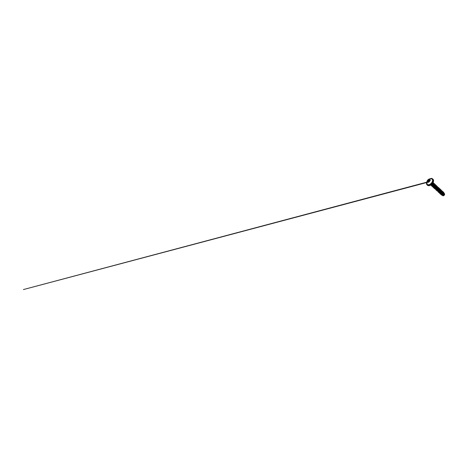 <?xml version="1.0" encoding="UTF-8"?>
<svg xmlns="http://www.w3.org/2000/svg" width="468" height="468" viewBox="0 0 468 468"><rect width="100%" height="100%" fill="white"/><g stroke="black" fill="none" stroke-linecap="round" stroke-linejoin="round"><path stroke-width="0.7" d="M427.372 182.146A1.878 1.106 132.9 0 1 427.179 181.198A1.878 1.106 132.9 0 1 428.39 179.542A1.878 1.106 132.9 0 1 429.916 179.396A1.878 1.106 132.9 0 1 430.115 180.35A1.878 1.106 132.9 0 1 428.893 181.999A1.878 1.106 132.9 0 1 427.366 182.146A1.878 1.106 132.9 0 1 427.173 181.192A1.878 1.106 132.9 0 1 428.395 179.554A1.878 1.106 132.9 0 1 429.922 179.402M429.957 180.192L429.343 181.49L428.085 182.128C427.787 182.374 427.419 182.245 427.647 181.97L427.249 181.192L428.068 180.168C427.974 179.858 428.454 179.484 428.641 179.724L429.32 179.531C429.519 179.18 429.881 179.314 429.759 179.683L430.086 180.332M429.776 179.595C429.729 179.297 429.583 179.279 429.349 179.548C429.583 179.279 429.729 179.297 429.776 179.595C429.729 179.297 429.583 179.279 429.349 179.548L427.6 180.9C427.255 180.976 427.149 181.444 427.471 181.461L427.682 181.994C427.465 182.245 427.805 182.362 428.085 182.134L429.337 181.514M430.303 180.42L428.524 181.789L429.021 181.022C428.922 180.724 429.372 180.373 429.56 180.607L430.273 180.402M426.991 183.83A3.826 3.826 0 0 1 431.572 178.899L431.572 178.899A3.533 2.083 132.9 0 1 432.514 181.005A3.533 2.083 132.9 0 1 429.782 184.363A3.533 2.083 132.9 0 1 426.991 183.83L426.974 182.596M443.173 193.149L441.611 194.565L442.786 194.021L443.12 192.6M442.342 195.232L443.436 194.904L443.898 193.325M443.664 193.015L443.307 192.88M442.775 192.939L442.318 193.161M441.622 193.91L441.611 194.565M442.599 195.372L442.658 195.033C442.512 195.565 442.693 195.747 443.214 195.565C443.676 195.361 444.196 194.67 444.237 194.068L443.916 193.243L442.892 194.916L441.663 195.168M441.798 194.22C441.634 194.752 441.81 194.922 442.324 194.741C442.775 194.53 443.284 193.834 443.319 193.214L443.149 192.535M442.886 192.342L442.541 192.278M441.903 192.442L440.827 193.84L442.008 193.296L442.342 191.874M442.88 192.289L442.529 192.155M440.838 193.185L440.827 193.84M440.938 193.419C440.786 193.963 440.973 194.15 441.5 193.974C441.967 193.775 442.494 193.091 442.541 192.488L442.371 191.81M442.102 191.617L441.763 191.552M441.125 191.716L440.101 192.869M442.102 191.564L441.745 191.43M440.06 192.459L439.955 192.915M440.154 192.693C440.008 193.237 440.195 193.424 440.721 193.249C441.184 193.05 441.71 192.366 441.757 191.763L441.581 191.079M441.324 190.891L440.985 190.827M440.084 191.137L439.323 192.143M440.131 193.167L441.225 192.57L441.558 191.149M441.318 190.839L440.967 190.704M440.435 190.763L439.978 190.985M439.276 191.734L439.171 192.19M439.376 191.968C439.224 192.512 439.417 192.693 439.943 192.524C440.406 192.325 440.932 191.64 440.979 191.038L440.809 190.359M440.54 190.166L440.201 190.102M439.563 190.265L438.51 191.687M439.265 192.389L440.446 191.845L440.774 190.412M440.54 190.113L440.183 189.979M439.657 190.037L439.2 190.26M438.498 191.008L438.586 191.722L439.388 191.418L439.996 189.686M438.592 191.242C438.446 191.786 438.633 191.968 439.159 191.798C439.627 191.599 440.154 190.909 440.201 190.312L440.025 189.634M439.762 189.441L439.423 189.376M438.779 189.534L437.761 190.692M439.762 189.388L439.405 189.253M438.873 189.312L438.417 189.534M437.72 190.283L437.802 190.997L438.61 190.692L439.212 188.955M437.814 190.517C437.668 191.061 437.855 191.242 438.381 191.073C438.844 190.874 439.37 190.189 439.417 189.581L439.247 188.908M438.984 188.715L438.639 188.651M437.118 189.616L437.065 190.341L437.972 189.827L438.434 188.23M438.978 188.662L438.627 188.528M438.095 188.586L437.638 188.809M436.936 189.558L436.925 190.213M437.036 189.792C436.884 190.33 437.071 190.517 437.598 190.347C438.066 190.148 438.592 189.458 438.639 188.856L438.463 188.177M438.2 187.99L437.861 187.925M436.34 188.891L436.287 189.616L437.188 189.101L437.656 187.504M438.2 187.931L437.843 187.803M437.317 187.861L436.855 188.077M436.158 188.832L436.147 189.487M436.252 189.06C436.106 189.604 436.293 189.792 436.82 189.622C437.282 189.423 437.808 188.733 437.855 188.13L437.685 187.452M437.422 187.264L437.083 187.2M436.439 187.358L435.556 188.165M437.416 187.206L437.065 187.077M436.533 187.136L436.077 187.352M435.334 188.206L435.363 188.762L435.474 188.335C435.322 188.879 435.515 189.066 436.041 188.896C436.504 188.698 437.03 188.007 437.077 187.405L436.907 186.732M436.638 186.539L436.299 186.475M435.661 186.633L434.778 187.434M435.363 188.762L436.545 188.212L436.872 186.779M436.638 186.48L436.281 186.346M435.755 186.41L435.298 186.627M434.69 187.609C434.544 188.154 434.731 188.341 435.258 188.165C435.726 187.966 436.252 187.282 436.299 186.679L436.123 186.007M435.86 185.808L435.521 185.749M434.877 185.907L434 186.709M434.485 187.797L434.912 188.101L435.632 187.65L436.094 186.053M435.86 185.755L435.503 185.62M434.971 185.685L434.515 185.901M433.912 186.884C433.766 187.428 433.953 187.615 434.479 187.44C434.942 187.241 435.468 186.556 435.515 185.954L435.339 185.269M435.082 185.082L434.737 185.018M434.099 185.182L433.216 185.983M433.707 187.071L434.128 187.375L434.848 186.919L435.31 185.328M435.076 185.03L434.725 184.895M434.193 184.954L433.737 185.176M433.134 186.159C432.982 186.703 433.169 186.89 433.696 186.714C434.164 186.516 434.69 185.831 434.737 185.229L434.567 184.556M434.298 184.357L433.959 184.293M433.321 184.456L432.438 185.258M432.929 186.346L433.35 186.65L434.07 186.194L434.532 184.603M434.298 184.304L433.941 184.17M433.415 184.228L432.953 184.451M432.35 185.433C432.204 185.977 432.391 186.165 432.918 185.989C433.38 185.79 433.906 185.106 433.953 184.503L433.789 183.83M433.52 183.631L433.181 183.567M432.537 183.731L431.654 184.532M432.145 185.62L432.572 185.925L433.286 185.468L433.754 183.877M433.514 183.579L433.163 183.444M432.631 183.503L432.28 183.661M431.572 184.708C431.42 185.252 431.613 185.439 432.139 185.264C432.602 185.065 433.128 184.38 433.175 183.778L432.994 183.093M431.367 184.895L431.788 185.199L432.508 184.743L432.97 183.146M442.599 195.238L442.687 195.571L442.389 195.291M434.655 187.721L434.585 188.031M433.877 186.995L433.807 187.305M433.093 186.27L433.023 186.58M432.315 185.544L432.245 185.854M431.537 184.819L431.461 185.129M431.473 184.48L432.052 183.918M441.88 194.214L443.167 193.155M442.646 195.092L442.681 195.478C442.921 195.899 443.36 195.887 443.986 195.437C444.518 195.016 444.805 194.267 444.553 193.933L444.22 193.43M443.319 193.214L443.652 193.266L443.266 194.197L442.576 194.858L441.944 195.01L441.687 194.641M441.845 194.121L442.517 193.424M443.143 192.237L443.91 193.243L443.547 194.161L442.172 195.267L441.657 195.168L441.558 194.501M443.927 193.015L444.413 193.986L444.003 194.986L443.26 195.63L442.593 195.489M443.91 193.243L443.629 192.243L443.108 191.997L443.629 192.243L443.91 193.243M444.161 193.161L444.419 193.992L444.015 194.992L442.681 195.63M441.751 194.635L441.868 194.238M432.736 183.046L432.245 184.322L431.256 184.942M432.865 182.97L433.514 183.977L433.222 184.778L432.04 185.667M431.642 185.205L433.017 183.754M433.122 183.725L433.731 183.713L434.298 184.439M433.075 186.621L432.42 186.012M432.42 185.931L433.005 184.959M433.9 184.451L434.515 184.439L435.076 185.164M433.854 187.346L433.198 186.738M434.678 185.176L435.293 185.164L435.86 185.89M434.637 188.072L433.976 187.463M433.982 187.381L434.561 186.41M435.363 185.931L436.03 185.878L436.638 186.615M435.415 188.797L434.76 188.189M434.76 188.113L436.141 186.656M436.24 186.627L437.282 186.919L437.399 187.703L436.305 189.195L435.538 188.92M435.544 188.838L436.123 187.861M437.024 187.352L437.633 187.34L438.2 188.066M436.977 190.248L436.322 189.645M437.802 188.083L438.417 188.066L438.978 188.791M437.755 190.973L437.1 190.371M438.58 188.809L439.622 189.095L439.739 189.879L438.645 191.371L437.878 191.096M439.364 189.534L440.4 189.821L440.523 190.611L439.423 192.096L438.662 191.821M440.142 190.26L441.184 190.552L441.301 191.336L440.207 192.822L439.44 192.547M439.446 192.465L440.025 191.494M440.926 190.985L441.962 191.277L442.084 192.061L440.985 193.547L440.224 193.272M440.224 193.19L440.809 192.219M441.704 191.71L442.746 192.003L442.863 192.787L441.763 194.273L441.002 193.998M441.184 193.43L442.383 192.465M442.482 192.436L443.097 192.424L443.646 193.038M441.675 192.57L441.002 193.278M440.792 193.799L441.201 194.39L442.266 193.793L442.88 192.453L442.359 191.506M440.891 191.845L440.224 192.547M440.008 193.103L440.435 193.664L441.5 193.05L442.102 191.716L441.581 190.78M440.113 191.119L439.44 191.827M439.224 192.377L439.657 192.939L440.716 192.325L441.318 190.991L440.797 190.055M439.335 190.394L438.662 191.096M438.452 191.623L438.855 192.213L439.92 191.611L440.54 190.271L440.019 189.329M437.668 190.921L438.095 191.482L439.154 190.874L439.762 189.54L439.241 188.604M436.89 190.172L437.299 190.757L438.364 190.16L438.978 188.82L438.457 187.879M436.989 188.212L436.322 188.92M436.106 189.441L436.515 190.031L437.58 189.435L438.2 188.095L437.679 187.153M436.211 187.492L435.538 188.194M435.328 188.715L435.737 189.306L436.802 188.709L437.416 187.37L436.896 186.428M435.433 186.761L434.76 187.469M434.55 187.99L434.953 188.581L436.018 187.984L436.638 186.644L436.117 185.702M434.649 186.036L433.982 186.744M433.766 187.264L434.275 187.849L434.871 187.592L435.802 186.246L435.468 185.041L434.83 184.918M433.871 185.31L433.198 186.018M432.988 186.539L433.397 187.13L434.462 186.533L435.076 185.193L434.556 184.252M433.087 184.585L432.42 185.293M432.204 185.814L432.613 186.404L433.678 185.802L434.298 184.468L433.777 183.52M432.309 183.86L431.636 184.567M431.426 185.088L431.835 185.679L432.912 185.071L433.52 183.719L432.976 182.789M430.888 184.918L431.987 184.486L432.719 183.076M440.733 193.553L440.768 194.518L442.102 194.238L443.132 192.5L442.839 191.506L442.33 191.272L442.839 191.506M442.044 191.266L441.716 191.318L442.044 191.272M441.552 190.552L442.318 191.213L442.172 192.412L440.809 193.834L439.99 193.799L439.885 193.032L439.832 193.477L440.803 193.828L442.166 192.406L442.313 191.207L441.552 190.546M441.26 190.534L440.938 190.593L441.265 190.546M439.095 192.301L439.551 193.202L441.026 192.289L441.535 190.482L440.768 189.821M440.482 189.809L440.154 189.868M438.317 191.576L438.768 192.471L439.762 192.061L440.786 190.324L440.499 189.329L439.99 189.095L440.757 189.762L440.248 191.57L439.247 192.383L438.428 192.342M439.704 189.084L439.376 189.142M437.539 190.85L437.99 191.745L438.984 191.336L440.008 189.599L439.721 188.604L439.206 188.37L439.727 188.61L440.014 189.604L438.99 191.342L437.995 191.751L437.545 190.856M438.598 188.423L438.925 188.364L438.592 188.411M436.831 189.926L436.866 190.891L438.2 190.605L439.23 188.873L438.937 187.879L438.428 187.645L438.937 187.879M438.142 187.633L437.814 187.686L438.142 187.639M436.047 189.201L435.924 189.768L436.428 190.295L437.902 189.382L438.411 187.574L437.65 186.919M435.246 188.528L435.649 189.569L437.124 188.657L437.633 186.849L436.866 186.194L437.638 186.855L437.13 188.662L435.655 189.575L435.258 188.528M436.58 186.182L436.252 186.235L436.58 186.188M436.088 185.468L436.855 186.129L436.708 187.329L435.866 188.434L434.877 188.85L434.474 187.803L434.526 188.709L435.339 188.744L436.34 187.931L436.884 186.691L436.597 185.702L435.802 185.463M435.31 184.743L436.077 185.404L435.93 186.603L435.088 187.709L434.093 188.124L433.696 187.077L433.742 187.984L434.561 188.019L435.562 187.206L436.106 185.966L435.819 184.977L434.69 184.784M432.906 186.352L432.801 186.89L433.31 187.393L434.778 186.48L435.293 184.673L434.526 184.012L435.041 184.257L435.334 185.246L434.304 186.984L432.97 187.264L432.912 186.346M434.158 184.018L434.468 184.48M432.145 185.568L432.18 186.533L433.52 186.252L434.544 184.515L434.257 183.52L433.748 183.286L434.257 183.52M433.38 183.292L433.684 183.754M433.479 182.801L433.772 183.795L433.228 185.035L432.227 185.849L431.408 185.814L431.356 184.895L431.244 185.433L431.748 185.942L433.222 185.03L433.731 183.222L433.017 182.573L433.473 182.795M430.624 185.082L432.134 184.644L432.964 182.678L432.145 184.649L430.624 185.082M440.733 193.576L440.774 194.524L442.108 194.243L443.137 192.506L442.845 191.517M439.107 192.307L439.557 193.208L441.031 192.295L441.576 191.055L441.277 190.055M439.704 189.09L439.376 189.148M436.831 189.949L436.872 190.897L438.206 190.616L439.236 188.879L438.943 187.884M436.047 189.224L435.93 189.78L436.433 190.3L437.908 189.394L438.417 187.58L437.65 186.925M435.024 184.737L434.696 184.79M432.145 185.591L432.192 186.539L433.526 186.258L434.55 184.521L434.263 183.532M428.524 181.789L428.22 182.064M429.554 180.636L428.641 179.724M429.057 181.022L428.068 180.168M428.39 182.315C428.056 182.292 428.167 181.824 428.518 181.759L427.6 180.9C427.255 180.976 427.149 181.444 427.471 181.461L427.331 181.397M427.588 180.864L427.6 180.9C427.255 180.976 427.149 181.444 427.471 181.461L428.22 182.034M427.922 182.216L427.682 181.994C427.465 182.245 427.805 182.362 428.085 182.134L427.647 182.222M427.647 181.97L427.682 181.994C427.465 182.245 427.805 182.362 428.085 182.134L428.764 181.935M430.057 180.239L428.811 181.941M429.718 179.887L429.32 179.531M431.192 178.823A3.58 2.112 132.9 0 1 432.578 181.011A3.58 2.112 132.9 0 1 429.542 184.538A3.58 2.112 132.9 0 1 426.886 183.456M429.776 178.87A4.013 2.369 132.9 0 1 432.918 180.917A4.013 2.369 132.9 0 1 429.021 185.047A4.013 2.369 132.9 0 1 426.611 182.713A4.013 2.369 132.9 0 1 426.828 182.04M430.385 178.624A4.072 2.398 132.9 0 1 432.567 178.864A4.072 2.398 132.9 0 1 432.988 180.935A4.072 2.398 132.9 0 1 430.338 184.509A4.072 2.398 132.9 0 1 427.027 184.825A4.072 2.398 132.9 0 1 426.605 182.754M427.284 185.018A4.072 2.398 -47.1 0 0 427.495 185.264A4.072 2.398 -47.1 0 0 430.812 184.948A4.072 2.398 -47.1 0 0 433.462 181.373A4.072 2.398 -47.1 0 0 433.04 179.302A4.072 2.398 -47.1 0 0 432.777 179.109M429.682 185.504A4.013 2.369 -47.1 0 0 433.438 181.467M428.138 182.087L427.781 181.748M426.839 181.988L426.594 182.731C426.395 183.661 426.541 184.357 427.027 184.825L427.495 185.264C428.22 185.977 429.782 185.778 431.151 184.731C432.286 183.895 433.21 182.561 433.473 181.397C433.666 180.467 433.526 179.77 433.04 179.302L431.356 178.437L429.723 178.881M431.028 184.895L431.514 185.17M431.812 185.62L432.297 185.895M434.942 184.743L435.246 185.205M435.72 185.468L436.03 185.931M436.504 186.194L436.808 186.656M437.282 186.919L437.586 187.381M435.714 189.248L436.199 189.522M438.06 187.645L438.37 188.113M438.844 188.37L439.148 188.838M439.622 189.095L439.932 189.563M438.054 191.43L438.539 191.699M440.4 189.821L440.71 190.289M438.832 192.155L439.317 192.424M441.184 190.552L441.488 191.014M439.616 192.88L440.101 193.155M441.962 191.277L442.272 191.74M440.394 193.606L440.879 193.881M442.746 192.003L443.05 192.465M441.172 194.331L441.657 194.606M443.524 192.728L443.834 193.19M441.927 195.045L442.441 195.331M430.063 180.432L429.712 179.39M429.577 180.625L428.63 179.741M427.582 182.286L23.4 289.563L427.284 182.046M427.805 181.906L429.314 181.572"/></g></svg>
